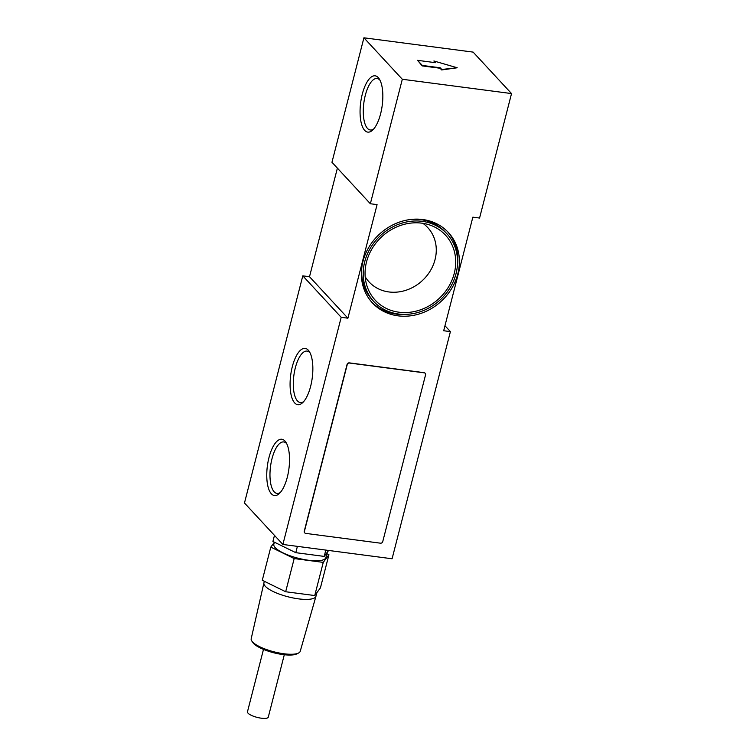 <?xml version="1.0" encoding="UTF-8"?>
<svg xmlns="http://www.w3.org/2000/svg" width="756" height="756" viewBox="0 0 756 756"><rect width="100%" height="100%" fill="white"/><g stroke="black" fill="none" stroke-linecap="round" stroke-linejoin="round"><path stroke-width="1.13" d="M398.951 312.2A47.883 42.156 137.2 0 0 452.674 278.406A47.883 42.156 137.2 0 0 431.345 225.581A47.883 42.156 137.2 0 0 421.81 223.162A47.883 42.156 137.2 0 0 377.962 240.616A47.883 42.156 137.2 0 0 366.792 285.362A47.883 42.156 137.2 0 0 398.951 312.2M365.186 276.724A39.983 35.211 137.2 0 0 388.877 291.948A39.983 35.211 137.2 0 0 432.026 267.69A39.983 35.211 137.2 0 0 422.869 223.313M446.947 233.821A49.83 43.876 137.2 0 0 422.283 221.347A49.83 43.876 137.2 0 0 370.686 247.599A49.83 43.876 137.2 0 0 373.814 301.54A49.83 43.876 137.2 0 0 398.488 314.014A49.83 43.876 137.2 0 0 450.075 287.762A49.83 43.876 137.2 0 0 446.947 233.821L445.369 232.12A49.83 43.876 137.2 0 0 420.705 219.646A49.83 43.876 137.2 0 0 411.963 219.344M362.067 265.554A49.83 43.876 137.2 0 0 372.245 299.839L373.814 301.54M398.015 315.838A51.786 45.596 137.2 0 0 451.634 288.546A51.786 45.596 137.2 0 0 448.374 232.489A51.786 45.596 137.2 0 0 422.746 219.524A51.786 45.596 137.2 0 0 369.126 246.815A51.786 45.596 137.2 0 0 372.387 302.873A51.786 45.596 137.2 0 0 398.015 315.838M371.612 302.013A51.786 45.596 137.2 0 0 396.446 314.137A51.786 45.596 137.2 0 0 407.229 314.316M457.125 268.115A51.786 45.596 137.2 0 0 447.58 231.657M380.599 113.844A28.397 10.867 -82.5 0 0 379.266 78.917A28.397 10.867 -82.5 0 0 362.304 94.084A28.397 10.867 -82.5 0 0 361.538 124.088A28.397 10.867 -82.5 0 0 372.557 130.174A28.397 10.867 -82.5 0 0 380.599 113.844M380.032 80.287A25.959 9.932 -82.5 0 0 377.064 78.52A25.959 9.932 -82.5 0 0 365.328 95.228A25.959 9.932 -82.5 0 0 370.317 129.994A25.959 9.932 -82.5 0 0 373.644 129.049M310.612 386.41A28.397 10.867 -82.5 0 0 309.289 351.493A28.397 10.867 -82.5 0 0 292.317 366.66A28.397 10.867 -82.5 0 0 291.561 396.654A28.397 10.867 -82.5 0 0 302.57 402.75A28.397 10.867 -82.5 0 0 310.612 386.41M310.045 352.863A25.959 9.932 -82.5 0 0 307.078 351.096A25.959 9.932 -82.5 0 0 295.341 367.803A25.959 9.932 -82.5 0 0 300.33 402.561A25.959 9.932 -82.5 0 0 303.657 401.625M287.289 477.272A28.397 10.867 -82.5 0 0 285.957 442.345A28.397 10.867 -82.5 0 0 268.994 457.512A28.397 10.867 -82.5 0 0 268.229 487.516A28.397 10.867 -82.5 0 0 279.238 493.611A28.397 10.867 -82.5 0 0 287.289 477.272M286.722 443.715A25.959 9.932 -82.5 0 0 283.746 441.948A25.959 9.932 -82.5 0 0 272.018 458.656A25.959 9.932 -82.5 0 0 277.008 493.422A25.959 9.932 -82.5 0 0 280.334 492.477M363.92 37.8L473.124 52.107L511.528 93.574L402.315 79.267L363.92 37.8L331.96 162.275L370.355 203.742L377.074 204.621L347.911 318.191L341.192 317.312L302.797 275.845L244.471 502.995L282.876 544.462L341.192 317.312M433.906 60.981L435.475 62.682L417.577 60.338L422.292 65.432L440.2 67.785L441.769 69.476L457.219 67.775L433.906 60.981L434.861 62.606M417.577 60.338L422.179 65.895L440.077 68.238L441.655 69.939L457.219 67.775M511.528 93.574L479.569 218.049L472.85 217.17L443.687 330.741L450.406 331.619L392.08 558.769L282.876 544.462M402.315 79.267L370.355 203.742M337.393 168.144L309.506 276.724L302.797 275.845M450.406 331.619L444.972 325.751M347.911 318.191L309.506 276.724M284.303 654.743L268.285 717.132A10.745 3.005 -165.6 0 1 261.34 718.2A10.745 3.005 -165.6 0 1 247.467 711.793L263.485 649.395M298.507 653.052L296.768 653.921A23.767 6.653 -165.6 0 1 283.027 654.583A23.767 6.653 -165.6 0 1 252.958 642.676L251.852 641.079A25.307 7.087 14.4 0 0 283.878 653.76A25.307 7.087 14.4 0 0 298.507 653.052A25.307 7.087 14.4 0 0 300.226 651.303L315.961 596.267A26.876 7.522 14.4 0 0 315.98 596.21L316.868 592.742M264.316 581.317L263.929 582.848A26.876 7.522 14.4 0 0 263.91 582.904L251.19 638.716A25.307 7.087 14.4 0 0 251.852 641.079M263.91 582.904A26.876 7.522 14.4 0 0 298.611 598.875A26.876 7.522 14.4 0 0 315.961 596.267M270.799 547.108L262.285 580.277L285.664 591.74L314.742 595.548L323.256 562.379L294.188 558.571L270.799 547.108L274.324 542.364M327.253 552.286L325.893 557.597A26.876 7.522 -165.6 0 1 308.524 560.262A26.876 7.522 -165.6 0 1 273.842 544.235L274.371 542.184M328.624 550.453L324.201 556.407L295.785 552.674L272.916 541.466L274.475 535.39M295.785 552.674L297.401 546.361M324.201 556.407L325.827 550.085M326.894 553.723L328.936 554.724L323.256 562.379M314.742 595.548L320.421 587.894L328.936 554.724M285.664 591.74L294.188 558.571M380.485 543.186A1.956 1.72 137.2 0 0 382.744 541.608L425.552 374.881A1.956 1.72 137.2 0 0 424.22 372.831L349.48 363.041A1.956 1.72 137.2 0 0 347.221 364.619L304.413 531.345A1.956 1.72 137.2 0 0 305.736 533.396L380.485 543.186M425.108 373.237A1.956 1.72 137.2 0 0 424.069 372.661L349.319 362.871A1.956 1.72 137.2 0 0 347.061 364.449L304.262 531.175A1.956 1.72 137.2 0 0 304.696 532.819"/></g></svg>
